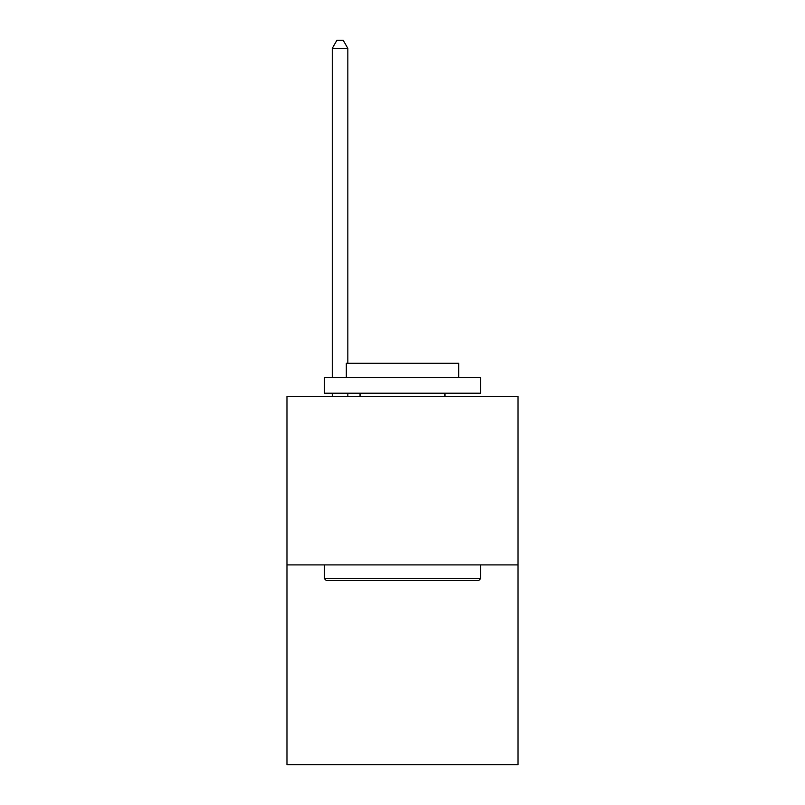 <?xml version="1.0" encoding="UTF-8"?>
<svg xmlns="http://www.w3.org/2000/svg" width="805" height="805" viewBox="0 0 805 805"><rect width="100%" height="100%" fill="white"/><g stroke="black" fill="none" stroke-linecap="round" stroke-linejoin="round"><path stroke-width="1.21" d="M518.028 564.919L518.028 396.322L286.972 396.322L286.972 764.75L518.028 764.75L518.028 564.919L286.972 564.919M478.683 580.536L326.317 580.536L324.445 578.664L480.555 578.664L478.683 580.536M324.445 377.585L480.555 377.585L480.555 393.192L324.445 393.192L324.445 377.585M458.699 377.585L458.699 363.226L346.301 363.226L346.301 377.585M324.445 564.919L324.445 578.664M480.555 564.919L480.555 578.664M360.036 393.192L360.036 396.322M444.964 393.192L444.964 396.322M347.861 363.226L347.861 48.37L332.244 48.37L332.244 377.585M332.244 393.192L332.244 396.322M347.861 393.192L347.861 396.322M332.244 48.37L336.933 40.25L343.172 40.25L347.861 48.37"/></g></svg>
